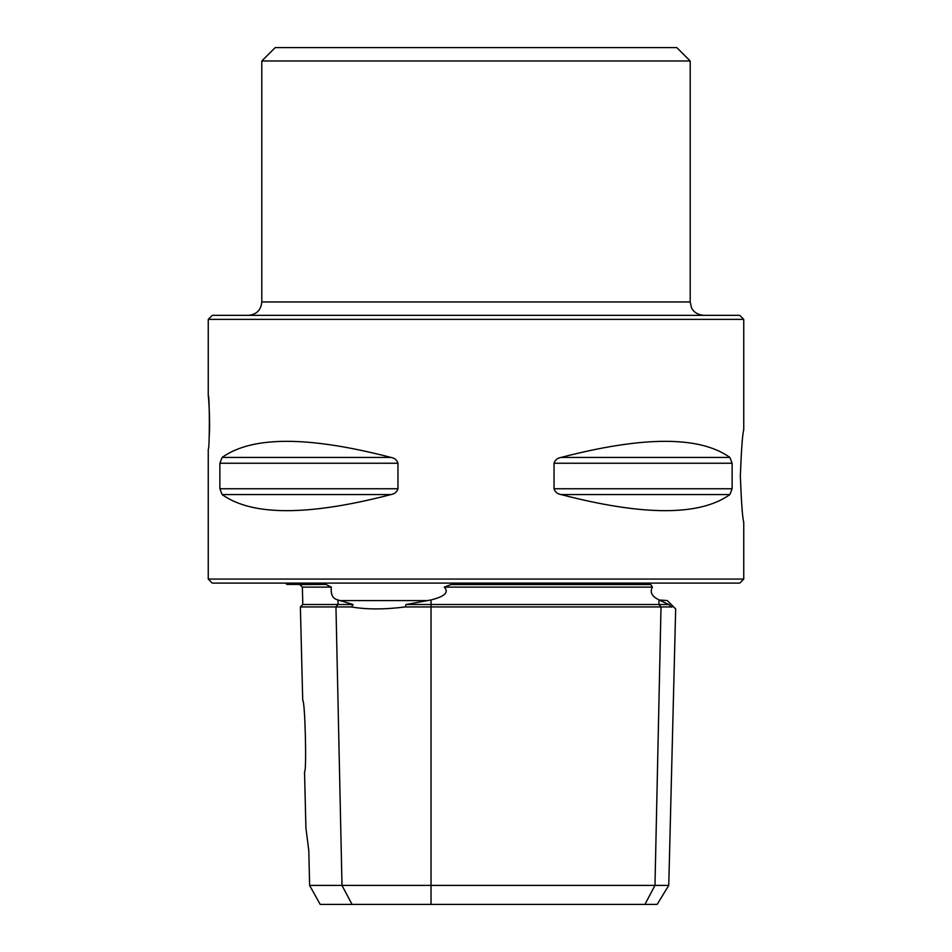 <?xml version="1.0" encoding="UTF-8"?>
<svg xmlns="http://www.w3.org/2000/svg" width="952" height="952" viewBox="0 0 952 952"><rect width="100%" height="100%" fill="white"/><g stroke="black" fill="none" stroke-linecap="round" stroke-linejoin="round"><path stroke-width="1.43" d="M743.75 319.36L208.25 319.36L212.272 315.35L739.74 315.35L743.75 319.36L743.75 429.887C742.548 433.434 741.406 448.797 740.335 476C741.406 503.215 742.548 518.578 743.75 522.112L743.75 579.078L208.25 579.078L208.25 449.225C209.702 450.82 209.702 394.092 208.25 395.675C208.369 394.759 210.451 420.01 209.202 436.659M308.817 850.85L305.913 828.026L308.817 850.85L309.614 885.419L668.756 885.419L675.67 608.923L667.352 600.593L659.01 599.95C656.463 598.475 648.3 594.762 652.37 587.11L444.298 587.11C451.474 594.655 436.54 598.475 431.03 599.95L406.004 604.52L405.278 606.936C384.406 609.577 366.472 609.577 351.49 606.936L300.38 606.936L302.724 700.493C305.045 699.482 306.865 772.834 304.521 771.786L305.913 828.026M560.99 494.552C643.623 516.043 699.922 516.043 729.898 494.552L560.99 494.552C557.444 493.969 555.135 492.041 554.04 488.757L554.04 463.243C555.135 459.959 557.444 458.031 560.99 457.448C643.623 435.957 699.922 435.957 729.898 457.448L732.124 463.243L732.124 488.757L729.898 494.552M222.102 494.552C252.078 516.043 308.377 516.043 391.01 494.552L222.102 494.552L219.876 488.757L219.876 463.243L222.102 457.448C252.078 435.957 308.377 435.957 391.01 457.448C394.556 458.031 396.865 459.959 397.96 463.243L397.96 488.757C396.865 492.041 394.556 493.969 391.01 494.552M668.756 885.419L657.154 904.4L644.932 904.4L654.976 885.419L661.009 606.936L671.231 606.936C677.122 609.577 677.122 609.577 671.231 606.936L668.863 604.52L671.91 607.245M660.319 600.593L668.863 604.52L406.004 604.52M659.01 599.95L658.915 604.52L661.009 606.936L405.278 606.936M450.962 584.576L650.882 584.576L450.962 584.576L444.298 587.11M644.932 904.4L320.193 904.4L309.614 885.419M652.37 587.11L650.882 584.576M351.49 606.936L353.132 604.52L302.795 604.52L300.38 606.936M331.332 587.11C330.534 594.429 332.748 598.713 337.96 599.95C332.772 598.748 330.57 594.476 331.332 587.11L302.367 587.11L299.82 584.576L326.31 584.433L286.778 584.433L285.897 583.1M331.332 587.122L326.155 584.576M353.132 604.52L337.96 599.95L338.055 604.52L335.961 606.936L341.994 885.419L352.038 904.4M743.75 579.078L739.74 583.1L212.272 583.1L208.25 579.078M690.2 60.987L261.8 60.987L275.188 47.6L676.812 47.6L690.2 60.987L690.2 301.962L691.521 307.758C691.414 307.734 693.722 314.267 703.587 315.35M261.8 60.987L261.8 301.962C261.003 310.09 256.54 314.553 248.412 315.35M431.03 904.4L431.03 599.95M428.329 600.593L339.352 600.593M732.124 488.757L554.04 488.757M732.124 463.243L554.04 463.243M729.898 457.448L560.99 457.448M397.96 488.757L219.876 488.757M397.96 463.243L219.876 463.243M391.01 457.448L222.102 457.448M261.8 301.962L690.2 301.962M208.25 319.36L208.25 395.675M302.795 604.52L302.367 587.122"/></g></svg>
